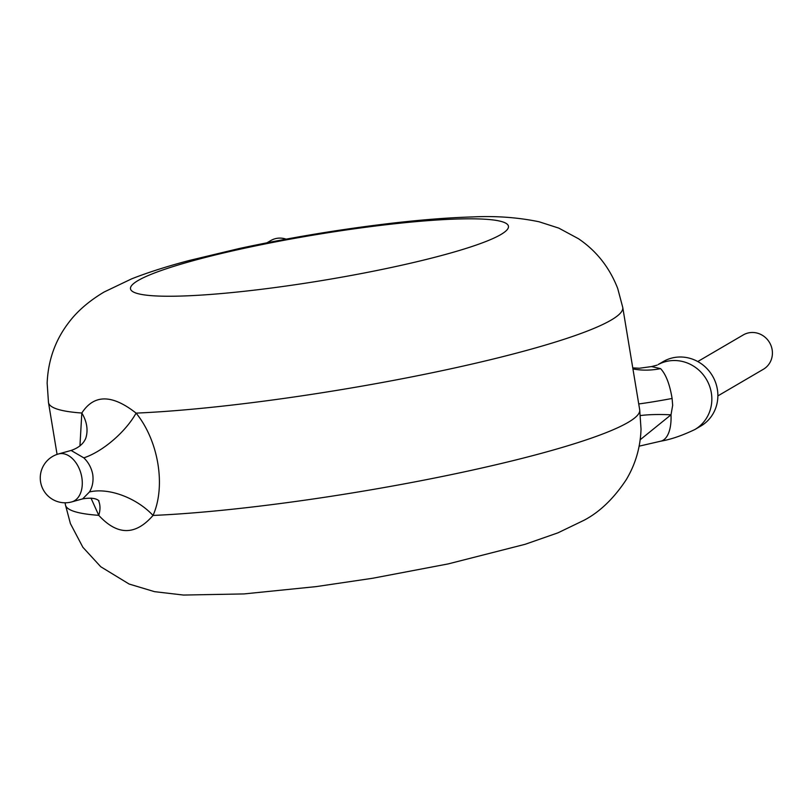 <?xml version="1.0" encoding="UTF-8"?>
<svg xmlns="http://www.w3.org/2000/svg" width="812" height="812" viewBox="0 0 812 812"><rect width="100%" height="100%" fill="white"/><g stroke="black" fill="none" stroke-linecap="round" stroke-linejoin="round"><path stroke-width="1.22" d="M266.986 242.778L270.782 240.565A19.904 18.838 59.7 0 1 286.108 239.144M79.941 445.95L81.819 413.024C93.989 394.196 112.076 394.226 136.091 413.115C158.492 440.601 166.084 486.165 153.032 515.437C135.482 535.646 117.395 535.615 98.759 515.336L90.995 498.101M632.934 368.922A99.5 76.917 122.1 0 0 660.582 368.638C665.901 374.281 669.748 384.228 672.103 398.469A99.5 5.857 -12.5 0 1 638.729 403.94M672.103 398.469L672.671 405.33L671.006 414.81L640.201 439.739M657.162 365.126L651.539 366.577L660.582 368.638M639.156 446.164L660.816 441.17C670.763 439.485 682.11 435.608 694.849 429.538L700.878 426.016A37.311 35.322 -120.3 0 0 715.555 382.442A37.311 35.322 -120.3 0 0 675.99 357.27A37.311 35.322 -120.3 0 0 663.191 361.604L658.217 364.507M697.772 361.543L743.254 334.94A19.904 18.838 59.7 0 1 750.075 332.626A19.904 18.838 59.7 0 1 771.187 346.054A19.904 18.838 59.7 0 1 763.351 369.287L717.879 395.901M660.816 441.17A37.311 17.093 -103 0 0 671.006 414.81A99.5 20.676 10.2 0 0 640.485 415.551M65.092 502.801L65.427 504.82A291.041 35.139 -9.4 0 0 98.759 515.336A49.755 27.182 148.1 0 0 98.353 500.334M82.651 498.872L89.452 491.97A49.755 28.816 -152.1 0 1 153.032 515.437A291.041 35.139 -9.4 0 0 628.102 422.392A291.041 35.139 -9.4 0 0 639.694 409.755L622.753 307.433A291.041 35.139 170.6 0 1 611.162 320.07A291.041 35.139 170.6 0 1 136.091 413.115A49.755 20.239 137.9 0 1 83.809 457.856L71.101 450.457L58.484 453.959A24.878 16.413 74.5 0 1 61.113 453.563A24.878 16.413 74.5 0 1 81.819 477.436A24.878 16.413 74.5 0 1 71.801 501.887L82.651 498.872M89.452 491.97C92.517 486.926 93.624 481.069 92.741 474.401C91.411 467.793 88.437 462.282 83.809 457.856M57.073 454.395L48.487 402.508A291.041 35.139 170.6 0 0 81.819 413.024A49.755 35.616 -162.1 0 1 85.767 438.257A49.755 35.616 -162.1 0 1 85.767 438.267C83.443 443.849 78.551 447.909 71.101 450.447M138.141 280.485A191.541 23.122 -9.4 0 0 266.204 288.696A191.541 23.122 -9.4 0 0 500.831 234.556A191.541 23.122 -9.4 0 0 372.769 226.355A191.541 23.122 -9.4 0 0 138.141 280.485M694.849 429.538A37.311 35.322 -120.3 0 0 711.332 392.866A37.311 35.322 -120.3 0 0 669.951 360.792A37.311 35.322 -120.3 0 0 658.39 364.446M65.427 504.82L70.4 523.578L82.865 547.268L100.749 566.746L129.108 584.031L154.524 591.664L183.451 595.054L243.996 593.927L316.183 586.609L372.505 578.286L448.204 563.904L525.181 544.284L557.986 532.824L584.143 520.208C599.804 511.956 613.821 498.466 626.204 479.75C635.461 464.362 640.394 447.483 641.033 429.112L639.694 409.755M622.753 307.433L617.719 288.504C609.548 267.503 596.465 250.908 578.469 238.728L558.808 228.121L539.056 221.767C517.772 217.383 495.533 215.769 472.351 216.946C449.148 217.626 422.849 219.656 393.465 223.026C341.74 229.045 290.361 237.53 239.357 248.492L189.48 260.429C167.546 266.194 148.271 272.325 131.676 278.841L104.027 292.056C88.924 301.09 77.13 311.3 68.644 322.679C55.257 340.167 48.091 360.325 47.147 383.173L48.487 402.508M651.528 366.577L639.399 368.242L632.761 367.907M98.983 500.781C98.8 501.217 96.851 496.538 82.641 498.872M58.484 453.959A24.878 24.878 0 0 0 40.6 481.983A24.878 24.878 0 0 0 71.801 501.887"/></g></svg>
